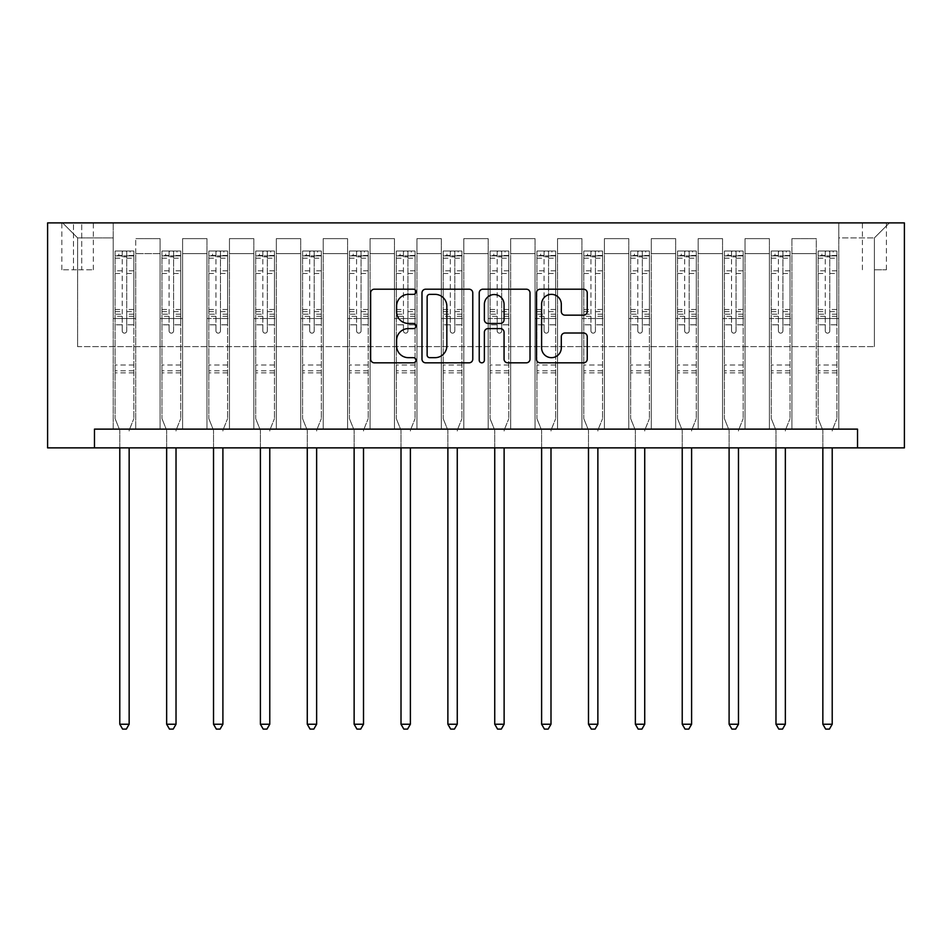<?xml version="1.0" encoding="UTF-8"?>
<svg xmlns="http://www.w3.org/2000/svg" width="952" height="952" viewBox="0 0 952 952"><rect width="100%" height="100%" fill="white"/><g stroke="black" fill="none" stroke-linecap="round" stroke-linejoin="round"><path stroke-width="0.71" stroke-dasharray="4.76 3.57" d="M416.012 291.788A2.582 2.582 0 0 0 413.43 289.206L374.326 289.206A3.677 3.677 0 0 0 370.649 292.883L370.649 359.142A3.677 3.677 0 0 0 374.326 362.819L413.43 362.819A2.582 2.582 0 0 0 416.012 360.237A2.582 2.582 0 0 0 413.43 357.666L408.372 357.666A11.781 11.781 0 0 1 396.591 345.885L396.591 340.364A11.781 11.781 0 0 1 408.372 328.595L413.43 328.595A2.582 2.582 0 0 0 416.012 326.012A2.582 2.582 0 0 0 413.43 323.442L408.372 323.442A11.781 11.781 0 0 1 396.591 311.661L396.591 306.139A11.781 11.781 0 0 1 408.372 294.358L413.43 294.358A2.582 2.582 0 0 0 416.012 291.788M874.4 222.899L886.407 222.899L874.4 222.899M874.4 269.773L886.407 269.773L874.4 269.773M94.474 447.88L94.474 429.126L94.474 447.88L94.474 429.126L857.526 429.126L94.474 429.126L857.526 429.126L857.526 447.88L47.6 447.88L47.6 222.899L904.4 222.899L904.4 447.88L857.526 447.88L857.526 429.126L857.526 447.88M113.217 429.126L135.719 429.126L113.217 429.126L135.719 429.126L113.217 429.126L113.217 222.899L62.594 222.899L889.406 222.899L838.783 222.899L838.783 429.126L816.28 429.126L838.783 429.126L816.28 429.126L838.783 429.126L838.783 222.899L838.783 318.515L838.783 237.893L874.4 237.893L838.783 237.893L838.783 222.899L113.217 222.899L113.217 318.515L135.719 318.515L135.719 253.648L135.719 429.126L135.719 238.643L135.719 429.126L135.719 318.515L113.217 318.515L113.217 237.893L77.6 237.893L113.217 237.893L113.217 222.899L113.217 429.126M160.091 429.126L182.594 429.126L160.091 429.126L182.594 429.126L160.091 429.126L160.091 238.643L135.719 238.643L160.091 238.643L160.091 429.126L160.091 318.515L182.594 318.515L182.594 253.648L182.594 429.126L182.594 238.643L182.594 429.126L182.594 318.515L160.091 318.515L160.091 253.648L160.091 429.126M206.965 429.126L229.456 429.126L206.965 429.126L229.456 429.126L206.965 429.126L206.965 238.643L182.594 238.643L182.594 253.648L182.594 238.643L206.965 238.643L206.965 429.126L206.965 318.515L229.456 318.515L229.456 253.648L229.456 429.126L229.456 238.643L229.456 429.126L229.456 318.515L206.965 318.515L206.965 253.648L206.965 318.515L229.456 318.515L206.965 318.515L206.965 429.126M253.827 429.126L276.33 429.126L253.827 429.126L276.33 429.126L253.827 429.126L253.827 238.643L229.456 238.643L229.456 253.648L229.456 238.643L253.827 238.643L253.827 429.126L253.827 318.515L276.33 318.515L276.33 253.648L276.33 429.126L276.33 238.643L276.33 429.126L276.33 318.515L253.827 318.515L253.827 253.648L253.827 318.515L276.33 318.515L253.827 318.515L253.827 429.126M300.701 429.126L323.204 429.126L300.701 429.126L323.204 429.126L300.701 429.126L300.701 238.643L276.33 238.643L276.33 253.648L276.33 238.643L300.701 238.643L300.701 429.126L300.701 318.515L323.204 318.515L323.204 253.648L323.204 429.126L323.204 238.643L323.204 429.126L323.204 318.515L300.701 318.515L300.701 253.648L300.701 318.515L323.204 318.515L300.701 318.515L300.701 429.126M347.575 429.126L370.066 429.126L347.575 429.126L370.066 429.126L347.575 429.126L347.575 238.643L323.204 238.643L323.204 253.648L323.204 238.643L347.575 238.643L347.575 429.126L347.575 318.515L370.066 318.515L370.066 253.648L370.066 429.126L370.066 238.643L370.066 429.126L370.066 318.515L347.575 318.515L347.575 253.648L347.575 318.515L370.066 318.515L347.575 318.515L347.575 429.126M394.449 429.126L416.94 429.126L394.449 429.126L416.94 429.126L394.449 429.126L394.449 238.643L370.066 238.643L370.066 253.648L370.066 238.643L394.449 238.643L394.449 429.126L394.449 318.515L416.94 318.515L416.94 253.648L416.94 429.126L416.94 238.643L416.94 429.126L416.94 318.515L394.449 318.515L394.449 253.648L394.449 318.515L416.94 318.515L394.449 318.515L394.449 429.126M441.312 429.126L463.814 429.126L441.312 429.126L463.814 429.126L441.312 429.126L441.312 238.643L416.94 238.643L416.94 253.648L416.94 238.643L441.312 238.643L441.312 429.126L441.312 318.515L463.814 318.515L463.814 253.648L463.814 429.126L463.814 238.643L463.814 429.126L463.814 318.515L441.312 318.515L441.312 253.648L441.312 318.515L463.814 318.515L441.312 318.515L441.312 429.126M488.186 429.126L510.688 429.126L488.186 429.126L510.688 429.126L488.186 429.126L488.186 238.643L463.814 238.643L463.814 253.648L463.814 238.643L488.186 238.643L488.186 429.126L488.186 318.515L510.688 318.515L510.688 253.648L510.688 429.126L510.688 238.643L510.688 429.126L510.688 318.515L488.186 318.515L488.186 253.648L488.186 318.515L510.688 318.515L488.186 318.515L488.186 429.126M535.06 429.126L557.551 429.126L535.06 429.126L557.551 429.126L535.06 429.126L535.06 238.643L510.688 238.643L510.688 253.648L510.688 238.643L535.06 238.643L535.06 429.126L535.06 318.515L557.551 318.515L557.551 253.648L557.551 429.126L557.551 238.643L557.551 429.126L557.551 318.515L535.06 318.515L535.06 253.648L535.06 318.515L557.551 318.515L535.06 318.515L535.06 429.126M581.934 429.126L604.425 429.126L581.934 429.126L604.425 429.126L581.934 429.126L581.934 238.643L557.551 238.643L557.551 253.648L557.551 238.643L581.934 238.643L581.934 429.126L581.934 318.515L604.425 318.515L604.425 253.648L604.425 429.126L604.425 238.643L604.425 429.126L604.425 318.515L581.934 318.515L581.934 253.648L581.934 318.515L604.425 318.515L581.934 318.515L581.934 429.126M628.796 429.126L651.299 429.126L628.796 429.126L651.299 429.126L628.796 429.126L628.796 238.643L604.425 238.643L604.425 253.648L604.425 238.643L628.796 238.643L628.796 429.126L628.796 318.515L651.299 318.515L651.299 253.648L651.299 429.126L651.299 238.643L651.299 429.126L651.299 318.515L628.796 318.515L628.796 253.648L628.796 318.515L651.299 318.515L628.796 318.515L628.796 429.126M675.67 429.126L698.173 429.126L675.67 429.126L698.173 429.126L675.67 429.126L675.67 238.643L651.299 238.643L651.299 253.648L651.299 238.643L675.67 238.643L675.67 429.126L675.67 318.515L698.173 318.515L698.173 253.648L698.173 429.126L698.173 238.643L698.173 429.126L698.173 318.515L675.67 318.515L675.67 253.648L675.67 318.515L698.173 318.515L675.67 318.515L675.67 429.126M722.544 429.126L745.035 429.126L722.544 429.126L745.035 429.126L722.544 429.126L722.544 238.643L698.173 238.643L698.173 253.648L698.173 238.643L722.544 238.643L722.544 429.126L722.544 318.515L745.035 318.515L745.035 253.648L745.035 429.126L745.035 238.643L745.035 429.126L745.035 318.515L722.544 318.515L722.544 253.648L722.544 318.515L745.035 318.515L722.544 318.515L722.544 429.126M769.406 429.126L791.909 429.126L769.406 429.126L791.909 429.126L769.406 429.126L769.406 238.643L745.035 238.643L745.035 253.648L745.035 238.643L769.406 238.643L769.406 429.126L769.406 318.515L791.909 318.515L791.909 253.648L791.909 429.126L791.909 238.643L791.909 429.126L791.909 318.515L769.406 318.515L769.406 253.648L769.406 318.515L791.909 318.515L769.406 318.515L769.406 429.126M73.471 222.899L61.844 222.899L73.471 222.899L73.471 269.773L61.844 269.773L81.717 269.773L73.471 269.773L73.471 222.899M81.717 222.899L93.344 222.899L81.717 222.899L81.717 269.773L93.344 269.773L81.717 269.773L81.717 222.899M77.6 346.635L77.6 237.893L62.594 222.899L77.6 237.893L77.6 346.635L874.4 346.635L77.6 346.635M874.4 346.635L874.4 237.893L874.4 346.635M816.28 318.515L838.783 318.515L838.783 429.126L838.783 318.515L816.28 318.515L816.28 253.648L816.28 318.515L838.783 318.515L816.28 318.515L816.28 429.126L816.28 238.643L791.909 238.643L791.909 253.648L791.909 238.643L816.28 238.643L816.28 429.126L816.28 318.515M113.217 318.515L135.719 318.515L113.217 318.515M160.091 238.643L135.719 238.643L160.091 238.643L160.091 253.648L160.091 238.643M160.091 318.515L182.594 318.515L160.091 318.515M206.965 253.648L206.965 238.643L206.965 253.648L182.594 253.648L206.965 253.648M253.827 253.648L253.827 238.643L253.827 253.648L229.456 253.648L253.827 253.648M300.701 253.648L300.701 238.643L300.701 253.648L276.33 253.648L300.701 253.648M347.575 253.648L347.575 238.643L347.575 253.648L323.204 253.648L347.575 253.648M394.449 253.648L394.449 238.643L394.449 253.648L370.066 253.648L394.449 253.648M441.312 253.648L441.312 238.643L441.312 253.648L416.94 253.648L441.312 253.648M488.186 253.648L488.186 238.643L488.186 253.648L463.814 253.648L488.186 253.648M535.06 253.648L535.06 238.643L535.06 253.648L510.688 253.648L535.06 253.648M581.934 253.648L581.934 238.643L581.934 253.648L557.551 253.648L581.934 253.648M628.796 253.648L628.796 238.643L628.796 253.648L604.425 253.648L628.796 253.648M675.67 253.648L675.67 238.643L675.67 253.648L651.299 253.648L675.67 253.648M722.544 253.648L722.544 238.643L722.544 253.648L698.173 253.648L722.544 253.648M769.406 253.648L769.406 238.643L769.406 253.648L745.035 253.648L769.406 253.648M816.28 253.648L816.28 238.643L816.28 253.648L791.909 253.648L816.28 253.648M206.965 238.643L182.594 238.643L206.965 238.643M253.827 238.643L229.456 238.643L253.827 238.643M300.701 238.643L276.33 238.643L300.701 238.643M347.575 238.643L323.204 238.643L347.575 238.643M394.449 238.643L370.066 238.643L394.449 238.643M441.312 238.643L416.94 238.643L441.312 238.643M488.186 238.643L463.814 238.643L488.186 238.643M535.06 238.643L510.688 238.643L535.06 238.643M581.934 238.643L557.551 238.643L581.934 238.643M628.796 238.643L604.425 238.643L628.796 238.643M675.67 238.643L651.299 238.643L675.67 238.643M722.544 238.643L698.173 238.643L722.544 238.643M769.406 238.643L745.035 238.643L769.406 238.643M816.28 238.643L791.909 238.643L816.28 238.643M889.406 222.899L874.4 237.893L889.406 222.899M472.775 359.142L472.775 292.883A3.677 3.677 0 0 0 469.098 289.206L425.663 289.206A3.677 3.677 0 0 0 421.986 292.883L421.986 359.142A3.677 3.677 0 0 0 425.663 362.819L469.098 362.819A3.677 3.677 0 0 0 472.775 359.142M429.721 294.358A2.582 2.582 0 0 0 427.139 296.941L427.139 355.084A2.582 2.582 0 0 0 429.721 357.666L435.052 357.666A11.781 11.781 0 0 0 446.833 345.885L446.833 306.139A11.781 11.781 0 0 0 435.052 294.358L429.721 294.358M482.902 289.206L526.337 289.206A3.677 3.677 0 0 1 530.014 292.883L530.014 359.142A3.677 3.677 0 0 1 526.337 362.819L507.749 362.819A3.677 3.677 0 0 1 504.06 359.142L504.06 332.272A3.677 3.677 0 0 0 500.383 328.595L488.055 328.595A3.677 3.677 0 0 0 484.378 332.272L484.378 360.237A2.582 2.582 0 0 1 481.795 362.819A2.582 2.582 0 0 1 479.225 360.237L479.225 292.883A3.677 3.677 0 0 1 482.902 289.206M504.06 304.39A9.841 9.841 0 0 0 494.219 294.549A9.841 9.841 0 0 0 484.378 304.39L484.378 319.753A3.677 3.677 0 0 0 488.055 323.442L500.383 323.442A3.677 3.677 0 0 0 504.06 319.753L504.06 304.39M564.976 315.16L583.564 315.16A3.677 3.677 0 0 0 587.241 311.471L587.241 292.883A3.677 3.677 0 0 0 583.564 289.206L540.129 289.206A3.677 3.677 0 0 0 536.452 292.883L536.452 359.142A3.677 3.677 0 0 0 540.129 362.819L583.564 362.819A3.677 3.677 0 0 0 587.241 359.142L587.241 336.687A3.677 3.677 0 0 0 583.564 333.01L564.976 333.01A3.677 3.677 0 0 0 561.299 336.687L561.299 347.825A9.841 9.841 0 0 1 551.446 357.666A9.841 9.841 0 0 1 541.605 347.825L541.605 304.212A9.841 9.841 0 0 1 551.446 294.358A9.841 9.841 0 0 1 561.299 304.212L561.299 311.471A3.677 3.677 0 0 0 564.976 315.16M122.213 330.891A2.249 2.249 90 0 0 124.474 333.14A2.249 2.249 -90 0 1 122.213 330.891L122.213 324.81L122.213 330.891M133.744 251.019L130.091 251.019L130.091 255.898L133.839 255.898L133.839 251.019L115.097 251.019L115.097 418.63L115.097 324.81L122.213 324.81L122.213 314.196L115.097 314.196M115.097 251.019L115.097 324.81L122.213 324.81L122.213 256.873L126.723 256.873L126.723 309.495L133.839 309.495L133.839 418.63L133.839 324.81L126.723 324.81L126.723 330.891A2.249 2.249 -90 0 1 124.474 333.14A2.249 2.249 90 0 0 126.723 330.891L126.723 309.495M133.839 255.898L133.839 309.495M133.839 251.019L133.839 324.81L126.723 324.81L126.723 251.483L122.213 251.483L122.213 314.196M130.091 251.019L115.192 251.019M130.091 255.898L118.845 255.898L118.845 251.019M115.097 255.898L133.744 255.898M115.192 255.898L118.845 255.898M129.424 429.602L133.839 418.63L129.424 429.602A3.748 3.748 -90 0 0 129.151 431.006A3.748 3.748 -90 0 1 129.424 429.602M119.785 447.88L119.785 431.006A3.748 3.748 -90 0 0 119.512 429.602L115.097 418.63L119.512 429.602A3.748 3.748 -90 0 1 119.785 431.006L119.785 724.234L129.151 724.234L129.151 447.88M133.839 372.887L115.097 372.887M119.785 724.234L122.594 729.101L126.342 729.101L129.151 724.234M126.723 256.873L126.723 251.483M122.213 256.873L122.213 251.483L122.213 256.873M169.087 330.891A2.249 2.249 0 0 0 171.336 333.14A2.249 2.249 0 0 1 169.087 330.891L169.087 324.81L169.087 330.891M180.618 251.019L176.965 251.019L176.965 255.898L180.713 255.898L180.713 251.019L161.971 251.019L161.971 418.63L161.971 324.81L169.087 324.81L169.087 314.196L161.971 314.196M161.971 251.019L161.971 324.81L169.087 324.81L169.087 256.873L173.585 256.873L173.585 309.495L180.713 309.495L180.713 418.63L180.713 324.81L173.585 324.81L173.585 330.891A2.249 2.249 0 0 1 171.336 333.14A2.249 2.249 0 0 0 173.585 330.891L173.585 309.495M180.713 255.898L180.713 309.495M180.713 251.019L180.713 324.81L173.585 324.81L173.585 251.483L169.087 251.483L169.087 314.196M176.965 251.019L162.054 251.019M176.965 255.898L165.719 255.898L165.719 251.019M161.971 255.898L180.618 255.898M162.054 255.898L165.719 255.898M176.298 429.602L180.713 418.63L176.298 429.602A3.748 3.748 0 0 0 176.025 431.006A3.748 3.748 0 0 1 176.298 429.602M166.648 447.88L166.648 431.006A3.748 3.748 0 0 0 166.386 429.602L161.971 418.63L166.386 429.602A3.748 3.748 0 0 1 166.648 431.006L166.648 724.234L176.025 724.234L176.025 447.88M180.713 372.887L161.971 372.887M166.648 724.234L169.468 729.101L173.216 729.101L176.025 724.234M169.087 256.873L169.087 251.483M173.585 256.873L173.585 251.483M215.961 330.891A2.249 2.249 0 0 0 218.21 333.14A2.249 2.249 0 0 1 215.961 330.891L215.961 324.81L215.961 330.891M227.492 251.019L223.839 251.019L223.839 255.898L227.587 255.898L227.587 251.019L208.833 251.019L208.833 418.63L208.833 324.81L215.961 324.81L215.961 314.196L208.833 314.196M208.833 251.019L208.833 324.81L215.961 324.81L215.961 256.873L220.459 256.873L220.459 309.495L227.587 309.495L227.587 418.63L227.587 324.81L220.459 324.81L220.459 330.891A2.249 2.249 0 0 1 218.21 333.14A2.249 2.249 0 0 0 220.459 330.891L220.459 309.495M227.587 255.898L227.587 309.495M227.587 251.019L227.587 324.81L220.459 324.81L220.459 251.483L215.961 251.483L215.961 314.196M223.839 251.019L208.928 251.019M223.839 255.898L212.582 255.898L212.582 251.019M208.833 255.898L227.492 255.898M208.928 255.898L212.582 255.898M223.173 429.602L227.587 418.63L223.173 429.602A3.748 3.748 0 0 0 222.899 431.006A3.748 3.748 0 0 1 223.173 429.602M213.522 447.88L213.522 431.006A3.748 3.748 0 0 0 213.248 429.602L208.833 418.63L213.248 429.602A3.748 3.748 0 0 1 213.522 431.006L213.522 724.234L222.899 724.234L222.899 447.88M227.587 372.887L208.833 372.887M213.522 724.234L216.33 729.101L220.09 729.101L222.899 724.234M215.961 256.873L215.961 251.483M220.459 256.873L220.459 251.483M262.835 330.891A2.249 2.249 0 0 0 265.084 333.14A2.249 2.249 0 0 1 262.835 330.891L262.835 324.81L262.835 330.891M274.366 251.019L270.701 251.019L270.701 255.898L274.45 255.898L274.45 251.019L255.707 251.019L255.707 418.63L255.707 324.81L262.835 324.81L262.835 314.196L255.707 314.196M255.707 251.019L255.707 324.81L262.835 324.81L262.835 256.873L267.334 256.873L267.334 309.495L274.45 309.495L274.45 418.63L274.45 324.81L267.334 324.81L267.334 330.891A2.249 2.249 0 0 1 265.084 333.14A2.249 2.249 0 0 0 267.334 330.891L267.334 309.495M274.45 255.898L274.45 309.495M274.45 251.019L274.45 324.81L267.334 324.81L267.334 251.483L262.835 251.483L262.835 314.196M270.701 251.019L255.802 251.019M270.701 255.898L259.456 255.898L259.456 251.019M255.707 255.898L274.366 255.898M255.802 255.898L259.456 255.898M270.035 429.602L274.45 418.63L270.035 429.602A3.748 3.748 0 0 0 269.773 431.006A3.748 3.748 0 0 1 270.035 429.602M260.396 447.88L260.396 431.006A3.748 3.748 0 0 0 260.122 429.602L255.707 418.63L260.122 429.602A3.748 3.748 0 0 1 260.396 431.006L260.396 724.234L269.773 724.234L269.773 447.88M274.45 372.887L255.707 372.887M260.396 724.234L263.204 729.101L266.953 729.101L269.773 724.234M262.835 256.873L262.835 251.483M267.334 256.873L267.334 251.483M309.697 330.891A2.249 2.249 0 0 0 311.947 333.14A2.249 2.249 0 0 1 309.697 330.891L309.697 324.81L309.697 330.891M321.229 251.019L317.575 251.019L317.575 255.898L321.324 255.898L321.324 251.019L302.581 251.019L302.581 418.63L302.581 324.81L309.697 324.81L309.697 314.196L302.581 314.196M302.581 251.019L302.581 324.81L309.697 324.81L309.697 256.873L314.208 256.873L314.208 309.495L321.324 309.495L321.324 418.63L321.324 324.81L314.208 324.81L314.208 330.891A2.249 2.249 0 0 1 311.947 333.14A2.249 2.249 0 0 0 314.208 330.891L314.208 309.495M321.324 255.898L321.324 309.495M321.324 251.019L321.324 324.81L314.208 324.81L314.208 251.483L309.697 251.483L309.697 314.196M317.575 251.019L302.676 251.019M317.575 255.898L306.33 255.898L306.33 251.019M302.581 255.898L321.229 255.898M302.676 255.898L306.33 255.898M316.909 429.602L321.324 418.63L316.909 429.602A3.748 3.748 0 0 0 316.635 431.006A3.748 3.748 0 0 1 316.909 429.602M307.27 447.88L307.27 431.006A3.748 3.748 0 0 0 306.996 429.602L302.581 418.63L306.996 429.602A3.748 3.748 0 0 1 307.27 431.006L307.27 724.234L316.635 724.234L316.635 447.88M321.324 372.887L302.581 372.887M307.27 724.234L310.078 729.101L313.827 729.101L316.635 724.234M309.697 256.873L309.697 251.483M314.208 256.873L314.208 251.483M356.572 330.891A2.249 2.249 0 0 0 358.821 333.14A2.249 2.249 0 0 1 356.572 330.891L356.572 324.81L356.572 330.891M368.103 251.019L364.449 251.019L364.449 255.898L368.198 255.898L368.198 251.019L349.443 251.019L349.443 418.63L349.443 324.81L356.572 324.81L356.572 314.196L349.443 314.196M349.443 251.019L349.443 324.81L356.572 324.81L356.572 256.873L361.07 256.873L361.07 309.495L368.198 309.495L368.198 418.63L368.198 324.81L361.07 324.81L361.07 330.891A2.249 2.249 0 0 1 358.821 333.14A2.249 2.249 0 0 0 361.07 330.891L361.07 309.495M368.198 255.898L368.198 309.495M368.198 251.019L368.198 324.81L361.07 324.81L361.07 251.483L356.572 251.483L356.572 314.196M364.449 251.019L349.539 251.019M364.449 255.898L353.204 255.898L353.204 251.019M349.443 255.898L368.103 255.898M349.539 255.898L353.204 255.898M363.783 429.602L368.198 418.63L363.783 429.602A3.748 3.748 0 0 0 363.509 431.006A3.748 3.748 0 0 1 363.783 429.602M354.132 447.88L354.132 431.006A3.748 3.748 0 0 0 353.87 429.602L349.443 418.63L353.87 429.602A3.748 3.748 0 0 1 354.132 431.006L354.132 724.234L363.509 724.234L363.509 447.88M368.198 372.887L349.443 372.887M354.132 724.234L356.952 729.101L360.701 729.101L363.509 724.234M356.572 256.873L356.572 251.483M361.07 256.873L361.07 251.483M403.446 330.891A2.249 2.249 0 0 0 405.695 333.14A2.249 2.249 0 0 1 403.446 330.891L403.446 324.81L403.446 330.891M414.977 251.019L411.323 251.019L411.323 255.898L415.072 255.898L415.072 251.019L396.318 251.019L396.318 418.63L396.318 324.81L403.446 324.81L403.446 314.196L396.318 314.196M396.318 251.019L396.318 324.81L403.446 324.81L403.446 256.873L407.944 256.873L407.944 309.495L415.072 309.495L415.072 418.63L415.072 324.81L407.944 324.81L407.944 330.891A2.249 2.249 0 0 1 405.695 333.14A2.249 2.249 0 0 0 407.944 330.891L407.944 309.495M415.072 255.898L415.072 309.495M415.072 251.019L415.072 324.81L407.944 324.81L407.944 251.483L403.446 251.483L403.446 314.196M411.323 251.019L396.413 251.019M411.323 255.898L400.066 255.898L400.066 251.019M396.318 255.898L414.977 255.898M396.413 255.898L400.066 255.898M410.657 429.602L415.072 418.63L410.657 429.602A3.748 3.748 0 0 0 410.383 431.006A3.748 3.748 0 0 1 410.657 429.602M401.006 447.88L401.006 431.006A3.748 3.748 0 0 0 400.732 429.602L396.318 418.63L400.732 429.602A3.748 3.748 0 0 1 401.006 431.006L401.006 724.234L410.383 724.234L410.383 447.88M415.072 372.887L396.318 372.887M401.006 724.234L403.815 729.101L407.563 729.101L410.383 724.234M403.446 256.873L403.446 251.483M407.944 256.873L407.944 251.483M450.32 330.891A2.249 2.249 0 0 0 452.569 333.14A2.249 2.249 0 0 1 450.32 330.891L450.32 324.81L450.32 330.891M461.851 251.019L458.186 251.019L458.186 255.898L461.934 255.898L461.934 251.019L443.192 251.019L443.192 418.63L443.192 324.81L450.32 324.81L450.32 314.196L443.192 314.196M443.192 251.019L443.192 324.81L450.32 324.81L450.32 256.873L454.818 256.873L454.818 309.495L461.934 309.495L461.934 418.63L461.934 324.81L454.818 324.81L454.818 330.891A2.249 2.249 0 0 1 452.569 333.14A2.249 2.249 0 0 0 454.818 330.891L454.818 309.495M461.934 255.898L461.934 309.495M461.934 251.019L461.934 324.81L454.818 324.81L454.818 251.483L450.32 251.483L450.32 314.196M458.186 251.019L443.287 251.019M458.186 255.898L446.94 255.898L446.94 251.019M443.192 255.898L461.851 255.898M443.287 255.898L446.94 255.898M457.519 429.602L461.934 418.63L457.519 429.602A3.748 3.748 0 0 0 457.257 431.006A3.748 3.748 0 0 1 457.519 429.602M447.88 447.88L447.88 431.006A3.748 3.748 0 0 0 447.607 429.602L443.192 418.63L447.607 429.602A3.748 3.748 0 0 1 447.88 431.006L447.88 724.234L457.257 724.234L457.257 447.88M461.934 372.887L443.192 372.887M447.88 724.234L450.689 729.101L454.437 729.101L457.257 724.234M450.32 256.873L450.32 251.483M454.818 256.873L454.818 251.483M497.182 330.891A2.249 2.249 0 0 0 499.431 333.14A2.249 2.249 0 0 1 497.182 330.891L497.182 324.81L497.182 330.891M508.713 251.019L505.06 251.019L505.06 255.898L508.808 255.898L508.808 251.019L490.066 251.019L490.066 418.63L490.066 324.81L497.182 324.81L497.182 314.196L490.066 314.196M490.066 251.019L490.066 324.81L497.182 324.81L497.182 256.873L501.68 256.873L501.68 309.495L508.808 309.495L508.808 418.63L508.808 324.81L501.68 324.81L501.68 330.891A2.249 2.249 0 0 1 499.431 333.14A2.249 2.249 0 0 0 501.68 330.891L501.68 309.495M508.808 255.898L508.808 309.495M508.808 251.019L508.808 324.81L501.68 324.81L501.68 251.483L497.182 251.483L497.182 314.196M505.06 251.019L490.149 251.019M505.06 255.898L493.814 255.898L493.814 251.019M490.066 255.898L508.713 255.898M490.149 255.898L493.814 255.898M504.393 429.602L508.808 418.63L504.393 429.602A3.748 3.748 0 0 0 504.12 431.006A3.748 3.748 0 0 1 504.393 429.602M494.742 447.88L494.742 431.006A3.748 3.748 0 0 0 494.481 429.602L490.066 418.63L494.481 429.602A3.748 3.748 0 0 1 494.742 431.006L494.742 724.234L504.12 724.234L504.12 447.88M508.808 372.887L490.066 372.887M494.742 724.234L497.563 729.101L501.311 729.101L504.12 724.234M497.182 256.873L497.182 251.483M501.68 256.873L501.68 251.483M544.056 330.891A2.249 2.249 0 0 0 546.305 333.14A2.249 2.249 0 0 1 544.056 330.891L544.056 324.81L544.056 330.891M555.587 251.019L551.934 251.019L551.934 255.898L555.682 255.898L555.682 251.019L536.928 251.019L536.928 418.63L536.928 324.81L544.056 324.81L544.056 314.196L536.928 314.196M536.928 251.019L536.928 324.81L544.056 324.81L544.056 256.873L548.554 256.873L548.554 309.495L555.682 309.495L555.682 418.63L555.682 324.81L548.554 324.81L548.554 330.891A2.249 2.249 0 0 1 546.305 333.14A2.249 2.249 0 0 0 548.554 330.891L548.554 309.495M555.682 255.898L555.682 309.495M555.682 251.019L555.682 324.81L548.554 324.81L548.554 251.483L544.056 251.483L544.056 314.196M551.934 251.019L537.023 251.019M551.934 255.898L540.677 255.898L540.677 251.019M536.928 255.898L555.587 255.898M537.023 255.898L540.677 255.898M551.267 429.602L555.682 418.63L551.267 429.602A3.748 3.748 0 0 0 550.994 431.006A3.748 3.748 0 0 1 551.267 429.602M541.617 447.88L541.617 431.006A3.748 3.748 0 0 0 541.343 429.602L536.928 418.63L541.343 429.602A3.748 3.748 0 0 1 541.617 431.006L541.617 724.234L550.994 724.234L550.994 447.88M555.682 372.887L536.928 372.887M541.617 724.234L544.437 729.101L548.185 729.101L550.994 724.234M544.056 256.873L544.056 251.483M548.554 256.873L548.554 251.483M590.93 330.891A2.249 2.249 0 0 0 593.179 333.14A2.249 2.249 0 0 1 590.93 330.891L590.93 324.81L590.93 330.891M602.461 251.019L598.796 251.019L598.796 255.898L602.557 255.898L602.557 251.019L583.802 251.019L583.802 418.63L583.802 324.81L590.93 324.81L590.93 314.196L583.802 314.196M583.802 251.019L583.802 324.81L590.93 324.81L590.93 256.873L595.428 256.873L595.428 309.495L602.557 309.495L602.557 418.63L602.557 324.81L595.428 324.81L595.428 330.891A2.249 2.249 0 0 1 593.179 333.14A2.249 2.249 0 0 0 595.428 330.891L595.428 309.495M602.557 255.898L602.557 309.495M602.557 251.019L602.557 324.81L595.428 324.81L595.428 251.483L590.93 251.483L590.93 314.196M598.796 251.019L583.897 251.019M598.796 255.898L587.551 255.898L587.551 251.019M583.802 255.898L602.461 255.898M583.897 255.898L587.551 255.898M598.13 429.602L602.557 418.63L598.13 429.602A3.748 3.748 0 0 0 597.868 431.006A3.748 3.748 0 0 1 598.13 429.602M588.491 447.88L588.491 431.006A3.748 3.748 0 0 0 588.217 429.602L583.802 418.63L588.217 429.602A3.748 3.748 0 0 1 588.491 431.006L588.491 724.234L597.868 724.234L597.868 447.88M602.557 372.887L583.802 372.887M588.491 724.234L591.299 729.101L595.048 729.101L597.868 724.234M590.93 256.873L590.93 251.483M595.428 256.873L595.428 251.483M637.792 330.891A2.249 2.249 0 0 0 640.053 333.14A2.249 2.249 0 0 1 637.792 330.891L637.792 324.81L637.792 330.891M649.323 251.019L645.67 251.019L645.67 255.898L649.419 255.898L649.419 251.019L630.676 251.019L630.676 418.63L630.676 324.81L637.792 324.81L637.792 314.196L630.676 314.196M630.676 251.019L630.676 324.81L637.792 324.81L637.792 256.873L642.303 256.873L642.303 309.495L649.419 309.495L649.419 418.63L649.419 324.81L642.303 324.81L642.303 330.891A2.249 2.249 0 0 1 640.053 333.14A2.249 2.249 0 0 0 642.303 330.891L642.303 309.495M649.419 255.898L649.419 309.495M649.419 251.019L649.419 324.81L642.303 324.81L642.303 251.483L637.792 251.483L637.792 314.196M645.67 251.019L630.771 251.019M645.67 255.898L634.425 255.898L634.425 251.019M630.676 255.898L649.323 255.898M630.771 255.898L634.425 255.898M645.004 429.602L649.419 418.63L645.004 429.602A3.748 3.748 0 0 0 644.73 431.006A3.748 3.748 0 0 1 645.004 429.602M635.365 447.88L635.365 431.006A3.748 3.748 0 0 0 635.091 429.602L630.676 418.63L635.091 429.602A3.748 3.748 0 0 1 635.365 431.006L635.365 724.234L644.73 724.234L644.73 447.88M649.419 372.887L630.676 372.887M635.365 724.234L638.173 729.101L641.922 729.101L644.73 724.234M637.792 256.873L637.792 251.483M642.303 256.873L642.303 251.483M684.667 330.891A2.249 2.249 0 0 0 686.916 333.14A2.249 2.249 0 0 1 684.667 330.891L684.667 324.81L684.667 330.891M696.198 251.019L692.544 251.019L692.544 255.898L696.293 255.898L696.293 251.019L677.55 251.019L677.55 418.63L677.55 324.81L684.667 324.81L684.667 314.196L677.55 314.196M677.55 251.019L677.55 324.81L684.667 324.81L684.667 256.873L689.165 256.873L689.165 309.495L696.293 309.495L696.293 418.63L696.293 324.81L689.165 324.81L689.165 330.891A2.249 2.249 0 0 1 686.916 333.14A2.249 2.249 0 0 0 689.165 330.891L689.165 309.495M696.293 255.898L696.293 309.495M696.293 251.019L696.293 324.81L689.165 324.81L689.165 251.483L684.667 251.483L684.667 314.196M692.544 251.019L677.634 251.019M692.544 255.898L681.299 255.898L681.299 251.019M677.55 255.898L696.198 255.898M677.634 255.898L681.299 255.898M691.878 429.602L696.293 418.63L691.878 429.602A3.748 3.748 0 0 0 691.604 431.006A3.748 3.748 0 0 1 691.878 429.602M682.227 447.88L682.227 431.006A3.748 3.748 0 0 0 681.965 429.602L677.55 418.63L681.965 429.602A3.748 3.748 0 0 1 682.227 431.006L682.227 724.234L691.604 724.234L691.604 447.88M696.293 372.887L677.55 372.887M682.227 724.234L685.047 729.101L688.796 729.101L691.604 724.234M684.667 256.873L684.667 251.483M689.165 256.873L689.165 251.483M731.541 330.891A2.249 2.249 0 0 0 733.79 333.14A2.249 2.249 0 0 1 731.541 330.891L731.541 324.81L731.541 330.891M743.072 251.019L739.418 251.019L739.418 255.898L743.167 255.898L743.167 251.019L724.413 251.019L724.413 418.63L724.413 324.81L731.541 324.81L731.541 314.196L724.413 314.196M724.413 251.019L724.413 324.81L731.541 324.81L731.541 256.873L736.039 256.873L736.039 309.495L743.167 309.495L743.167 418.63L743.167 324.81L736.039 324.81L736.039 330.891A2.249 2.249 0 0 1 733.79 333.14A2.249 2.249 0 0 0 736.039 330.891L736.039 309.495M743.167 255.898L743.167 309.495M743.167 251.019L743.167 324.81L736.039 324.81L736.039 251.483L731.541 251.483L731.541 314.196M739.418 251.019L724.508 251.019M739.418 255.898L728.161 255.898L728.161 251.019M724.413 255.898L743.072 255.898M724.508 255.898L728.161 255.898M738.752 429.602L743.167 418.63L738.752 429.602A3.748 3.748 0 0 0 738.478 431.006A3.748 3.748 0 0 1 738.752 429.602M729.101 447.88L729.101 431.006A3.748 3.748 0 0 0 728.827 429.602L724.413 418.63L728.827 429.602A3.748 3.748 0 0 1 729.101 431.006L729.101 724.234L738.478 724.234L738.478 447.88M743.167 372.887L724.413 372.887M729.101 724.234L731.909 729.101L735.67 729.101L738.478 724.234M731.541 256.873L731.541 251.483M736.039 256.873L736.039 251.483M778.415 330.891A2.249 2.249 0 0 0 780.664 333.14A2.249 2.249 0 0 1 778.415 330.891L778.415 324.81L778.415 330.891M789.946 251.019L786.281 251.019L786.281 255.898L790.029 255.898L790.029 251.019L771.287 251.019L771.287 418.63L771.287 324.81L778.415 324.81L778.415 314.196L771.287 314.196M771.287 251.019L771.287 324.81L778.415 324.81L778.415 256.873L782.913 256.873L782.913 309.495L790.029 309.495L790.029 418.63L790.029 324.81L782.913 324.81L782.913 330.891A2.249 2.249 0 0 1 780.664 333.14A2.249 2.249 0 0 0 782.913 330.891L782.913 309.495M790.029 255.898L790.029 309.495M790.029 251.019L790.029 324.81L782.913 324.81L782.913 251.483L778.415 251.483L778.415 314.196M786.281 251.019L771.382 251.019M786.281 255.898L775.035 255.898L775.035 251.019M771.287 255.898L789.946 255.898M771.382 255.898L775.035 255.898M785.614 429.602L790.029 418.63L785.614 429.602A3.748 3.748 0 0 0 785.352 431.006A3.748 3.748 0 0 1 785.614 429.602M775.975 447.88L775.975 431.006A3.748 3.748 0 0 0 775.702 429.602L771.287 418.63L775.702 429.602A3.748 3.748 0 0 1 775.975 431.006L775.975 724.234L785.352 724.234L785.352 447.88M790.029 372.887L771.287 372.887M775.975 724.234L778.784 729.101L782.532 729.101L785.352 724.234M778.415 256.873L778.415 251.483M782.913 256.873L782.913 251.483M825.277 330.891A2.249 2.249 0 0 0 827.526 333.14A2.249 2.249 0 0 1 825.277 330.891L825.277 324.81L825.277 330.891M836.808 251.019L833.155 251.019L833.155 255.898L836.903 255.898L836.903 251.019L818.161 251.019L818.161 418.63L818.161 324.81L825.277 324.81L825.277 314.196L818.161 314.196M818.161 251.019L818.161 324.81L825.277 324.81L825.277 256.873L829.787 256.873L829.787 309.495L836.903 309.495L836.903 418.63L836.903 324.81L829.787 324.81L829.787 330.891A2.249 2.249 0 0 1 827.526 333.14A2.249 2.249 0 0 0 829.787 330.891L829.787 309.495M836.903 255.898L836.903 309.495M836.903 251.019L836.903 324.81L829.787 324.81L829.787 251.483L825.277 251.483L825.277 314.196M833.155 251.019L818.256 251.019M833.155 255.898L821.909 255.898L821.909 251.019M818.161 255.898L836.808 255.898M818.256 255.898L821.909 255.898M832.488 429.602L836.903 418.63L832.488 429.602A3.748 3.748 0 0 0 832.215 431.006A3.748 3.748 0 0 1 832.488 429.602M822.849 447.88L822.849 431.006A3.748 3.748 0 0 0 822.576 429.602L818.161 418.63L822.576 429.602A3.748 3.748 0 0 1 822.849 431.006L822.849 724.234L832.215 724.234L832.215 447.88M836.903 372.887L818.161 372.887M822.849 724.234L825.658 729.101L829.406 729.101L832.215 724.234M825.277 256.873L825.277 251.483M829.787 256.873L829.787 251.483M160.091 253.648L135.719 253.648L160.091 253.648M122.213 270.832L115.097 270.832M115.097 273.498L122.213 273.498M115.097 309.495L122.213 309.495M133.839 365.009L115.097 365.009M122.213 316.326L115.097 316.326M133.839 316.326L126.723 316.326M115.097 311.625L122.213 311.625M126.723 311.625L133.839 311.625M133.839 314.196L126.723 314.196M133.839 270.832L126.723 270.832M126.723 273.498L133.839 273.498M122.213 255.505L115.097 255.505M115.097 258.182L122.213 258.182M133.839 255.505L126.723 255.505M126.723 258.182L133.839 258.182M133.839 370.768L115.097 370.768M169.087 270.832L161.971 270.832M161.971 273.498L169.087 273.498M161.971 309.495L169.087 309.495M180.713 365.009L161.971 365.009M169.087 316.326L161.971 316.326M180.713 316.326L173.585 316.326M161.971 311.625L169.087 311.625M173.585 311.625L180.713 311.625M180.713 314.196L173.585 314.196M180.713 270.832L173.585 270.832M173.585 273.498L180.713 273.498M169.087 255.505L161.971 255.505M161.971 258.182L169.087 258.182M180.713 255.505L173.585 255.505M173.585 258.182L180.713 258.182M180.713 370.768L161.971 370.768M215.961 270.832L208.833 270.832M208.833 273.498L215.961 273.498M208.833 309.495L215.961 309.495M227.587 365.009L208.833 365.009M215.961 316.326L208.833 316.326M227.587 316.326L220.459 316.326M208.833 311.625L215.961 311.625M220.459 311.625L227.587 311.625M227.587 314.196L220.459 314.196M227.587 270.832L220.459 270.832M220.459 273.498L227.587 273.498M215.961 255.505L208.833 255.505M208.833 258.182L215.961 258.182M227.587 255.505L220.459 255.505M220.459 258.182L227.587 258.182M227.587 370.768L208.833 370.768M262.835 270.832L255.707 270.832M255.707 273.498L262.835 273.498M255.707 309.495L262.835 309.495M274.45 365.009L255.707 365.009M262.835 316.326L255.707 316.326M274.45 316.326L267.334 316.326M255.707 311.625L262.835 311.625M267.334 311.625L274.45 311.625M274.45 314.196L267.334 314.196M274.45 270.832L267.334 270.832M267.334 273.498L274.45 273.498M262.835 255.505L255.707 255.505M255.707 258.182L262.835 258.182M274.45 255.505L267.334 255.505M267.334 258.182L274.45 258.182M274.45 370.768L255.707 370.768M309.697 270.832L302.581 270.832M302.581 273.498L309.697 273.498M302.581 309.495L309.697 309.495M321.324 365.009L302.581 365.009M309.697 316.326L302.581 316.326M321.324 316.326L314.208 316.326M302.581 311.625L309.697 311.625M314.208 311.625L321.324 311.625M321.324 314.196L314.208 314.196M321.324 270.832L314.208 270.832M314.208 273.498L321.324 273.498M309.697 255.505L302.581 255.505M302.581 258.182L309.697 258.182M321.324 255.505L314.208 255.505M314.208 258.182L321.324 258.182M321.324 370.768L302.581 370.768M356.572 270.832L349.443 270.832M349.443 273.498L356.572 273.498M349.443 309.495L356.572 309.495M368.198 365.009L349.443 365.009M356.572 316.326L349.443 316.326M368.198 316.326L361.07 316.326M349.443 311.625L356.572 311.625M361.07 311.625L368.198 311.625M368.198 314.196L361.07 314.196M368.198 270.832L361.07 270.832M361.07 273.498L368.198 273.498M356.572 255.505L349.443 255.505M349.443 258.182L356.572 258.182M368.198 255.505L361.07 255.505M361.07 258.182L368.198 258.182M368.198 370.768L349.443 370.768M403.446 270.832L396.318 270.832M396.318 273.498L403.446 273.498M396.318 309.495L403.446 309.495M415.072 365.009L396.318 365.009M403.446 316.326L396.318 316.326M415.072 316.326L407.944 316.326M396.318 311.625L403.446 311.625M407.944 311.625L415.072 311.625M415.072 314.196L407.944 314.196M415.072 270.832L407.944 270.832M407.944 273.498L415.072 273.498M403.446 255.505L396.318 255.505M396.318 258.182L403.446 258.182M415.072 255.505L407.944 255.505M407.944 258.182L415.072 258.182M415.072 370.768L396.318 370.768M450.32 270.832L443.192 270.832M443.192 273.498L450.32 273.498M443.192 309.495L450.32 309.495M461.934 365.009L443.192 365.009M450.32 316.326L443.192 316.326M461.934 316.326L454.818 316.326M443.192 311.625L450.32 311.625M454.818 311.625L461.934 311.625M461.934 314.196L454.818 314.196M461.934 270.832L454.818 270.832M454.818 273.498L461.934 273.498M450.32 255.505L443.192 255.505M443.192 258.182L450.32 258.182M461.934 255.505L454.818 255.505M454.818 258.182L461.934 258.182M461.934 370.768L443.192 370.768M497.182 270.832L490.066 270.832M490.066 273.498L497.182 273.498M490.066 309.495L497.182 309.495M508.808 365.009L490.066 365.009M497.182 316.326L490.066 316.326M508.808 316.326L501.68 316.326M490.066 311.625L497.182 311.625M501.68 311.625L508.808 311.625M508.808 314.196L501.68 314.196M508.808 270.832L501.68 270.832M501.68 273.498L508.808 273.498M497.182 255.505L490.066 255.505M490.066 258.182L497.182 258.182M508.808 255.505L501.68 255.505M501.68 258.182L508.808 258.182M508.808 370.768L490.066 370.768M544.056 270.832L536.928 270.832M536.928 273.498L544.056 273.498M536.928 309.495L544.056 309.495M555.682 365.009L536.928 365.009M544.056 316.326L536.928 316.326M555.682 316.326L548.554 316.326M536.928 311.625L544.056 311.625M548.554 311.625L555.682 311.625M555.682 314.196L548.554 314.196M555.682 270.832L548.554 270.832M548.554 273.498L555.682 273.498M544.056 255.505L536.928 255.505M536.928 258.182L544.056 258.182M555.682 255.505L548.554 255.505M548.554 258.182L555.682 258.182M555.682 370.768L536.928 370.768M590.93 270.832L583.802 270.832M583.802 273.498L590.93 273.498M583.802 309.495L590.93 309.495M602.557 365.009L583.802 365.009M590.93 316.326L583.802 316.326M602.557 316.326L595.428 316.326M583.802 311.625L590.93 311.625M595.428 311.625L602.557 311.625M602.557 314.196L595.428 314.196M602.557 270.832L595.428 270.832M595.428 273.498L602.557 273.498M590.93 255.505L583.802 255.505M583.802 258.182L590.93 258.182M602.557 255.505L595.428 255.505M595.428 258.182L602.557 258.182M602.557 370.768L583.802 370.768M637.792 270.832L630.676 270.832M630.676 273.498L637.792 273.498M630.676 309.495L637.792 309.495M649.419 365.009L630.676 365.009M637.792 316.326L630.676 316.326M649.419 316.326L642.303 316.326M630.676 311.625L637.792 311.625M642.303 311.625L649.419 311.625M649.419 314.196L642.303 314.196M649.419 270.832L642.303 270.832M642.303 273.498L649.419 273.498M637.792 255.505L630.676 255.505M630.676 258.182L637.792 258.182M649.419 255.505L642.303 255.505M642.303 258.182L649.419 258.182M649.419 370.768L630.676 370.768M684.667 270.832L677.55 270.832M677.55 273.498L684.667 273.498M677.55 309.495L684.667 309.495M696.293 365.009L677.55 365.009M684.667 316.326L677.55 316.326M696.293 316.326L689.165 316.326M677.55 311.625L684.667 311.625M689.165 311.625L696.293 311.625M696.293 314.196L689.165 314.196M696.293 270.832L689.165 270.832M689.165 273.498L696.293 273.498M684.667 255.505L677.55 255.505M677.55 258.182L684.667 258.182M696.293 255.505L689.165 255.505M689.165 258.182L696.293 258.182M696.293 370.768L677.55 370.768M731.541 270.832L724.413 270.832M724.413 273.498L731.541 273.498M724.413 309.495L731.541 309.495M743.167 365.009L724.413 365.009M731.541 316.326L724.413 316.326M743.167 316.326L736.039 316.326M724.413 311.625L731.541 311.625M736.039 311.625L743.167 311.625M743.167 314.196L736.039 314.196M743.167 270.832L736.039 270.832M736.039 273.498L743.167 273.498M731.541 255.505L724.413 255.505M724.413 258.182L731.541 258.182M743.167 255.505L736.039 255.505M736.039 258.182L743.167 258.182M743.167 370.768L724.413 370.768M778.415 270.832L771.287 270.832M771.287 273.498L778.415 273.498M771.287 309.495L778.415 309.495M790.029 365.009L771.287 365.009M778.415 316.326L771.287 316.326M790.029 316.326L782.913 316.326M771.287 311.625L778.415 311.625M782.913 311.625L790.029 311.625M790.029 314.196L782.913 314.196M790.029 270.832L782.913 270.832M782.913 273.498L790.029 273.498M778.415 255.505L771.287 255.505M771.287 258.182L778.415 258.182M790.029 255.505L782.913 255.505M782.913 258.182L790.029 258.182M790.029 370.768L771.287 370.768M825.277 270.832L818.161 270.832M818.161 273.498L825.277 273.498M818.161 309.495L825.277 309.495M836.903 365.009L818.161 365.009M825.277 316.326L818.161 316.326M836.903 316.326L829.787 316.326M818.161 311.625L825.277 311.625M829.787 311.625L836.903 311.625M836.903 314.196L829.787 314.196M836.903 270.832L829.787 270.832M829.787 273.498L836.903 273.498M825.277 255.505L818.161 255.505M818.161 258.182L825.277 258.182M836.903 255.505L829.787 255.505M829.787 258.182L836.903 258.182M836.903 370.768L818.161 370.768M862.405 269.773L862.405 222.899M61.844 269.773L61.844 222.899M93.344 269.773L93.344 222.899M886.407 269.773L886.407 222.899"/><path stroke-width="1.43" d="M416.012 291.788A2.582 2.582 0 0 0 413.43 289.206L374.326 289.206A3.677 3.677 0 0 0 370.649 292.883L370.649 359.142A3.677 3.677 0 0 0 374.326 362.819L413.43 362.819A2.582 2.582 0 0 0 416.012 360.237A2.582 2.582 0 0 0 413.43 357.666L408.372 357.666A11.781 11.781 0 0 1 396.591 345.885L396.591 340.364A11.781 11.781 0 0 1 408.372 328.595L413.43 328.595A2.582 2.582 0 0 0 416.012 326.012A2.582 2.582 0 0 0 413.43 323.442L408.372 323.442A11.781 11.781 0 0 1 396.591 311.661L396.591 306.139A11.781 11.781 0 0 1 408.372 294.358L413.43 294.358A2.582 2.582 0 0 0 416.012 291.788M583.564 315.16A3.677 3.677 0 0 0 587.241 311.471L587.241 292.883A3.677 3.677 0 0 0 583.564 289.206L540.129 289.206A3.677 3.677 0 0 0 536.452 292.883L536.452 359.142A3.677 3.677 0 0 0 540.129 362.819L583.564 362.819A3.677 3.677 0 0 0 587.241 359.142L587.241 336.687A3.677 3.677 0 0 0 583.564 333.01L564.976 333.01A3.677 3.677 0 0 0 561.299 336.687L561.299 347.825A9.841 9.841 0 0 1 551.446 357.666A9.841 9.841 0 0 1 541.605 347.825L541.605 304.212A9.841 9.841 0 0 1 551.446 294.358A9.841 9.841 0 0 1 561.299 304.212L561.299 311.471A3.677 3.677 0 0 0 564.976 315.16L583.564 315.16M857.526 447.88L904.4 447.88L904.4 222.899L47.6 222.899L47.6 447.88L857.526 447.88L857.526 429.126L94.474 429.126L94.474 447.88M472.775 292.883A3.677 3.677 0 0 0 469.098 289.206L425.663 289.206A3.677 3.677 0 0 0 421.986 292.883L421.986 359.142A3.677 3.677 0 0 0 425.663 362.819L469.098 362.819A3.677 3.677 0 0 0 472.775 359.142L472.775 292.883M482.902 289.206L526.337 289.206A3.677 3.677 0 0 1 530.014 292.883L530.014 359.142A3.677 3.677 0 0 1 526.337 362.819L507.749 362.819A3.677 3.677 0 0 1 504.06 359.142L504.06 332.272A3.677 3.677 0 0 0 500.383 328.595L488.055 328.595A3.677 3.677 0 0 0 484.378 332.272L484.378 360.237A2.582 2.582 0 0 1 481.795 362.819A2.582 2.582 0 0 1 479.225 360.237L479.225 292.883A3.677 3.677 0 0 1 482.902 289.206M429.721 294.358A2.582 2.582 0 0 0 427.139 296.941L427.139 355.084A2.582 2.582 0 0 0 429.721 357.666L435.052 357.666A11.781 11.781 0 0 0 446.833 345.885L446.833 306.139A11.781 11.781 0 0 0 435.052 294.358L429.721 294.358M504.06 304.39A9.841 9.841 0 0 0 494.219 294.549A9.841 9.841 0 0 0 484.378 304.39L484.378 319.753A3.677 3.677 0 0 0 488.055 323.442L500.383 323.442A3.677 3.677 0 0 0 504.06 319.753L504.06 304.39M119.785 447.88L119.785 724.234L129.151 724.234L129.151 447.88M129.151 724.234L126.342 729.101L122.594 729.101L119.785 724.234M166.648 447.88L166.648 724.234L176.025 724.234L176.025 447.88M176.025 724.234L173.216 729.101L169.468 729.101L166.648 724.234M213.522 447.88L213.522 724.234L222.899 724.234L222.899 447.88M222.899 724.234L220.09 729.101L216.33 729.101L213.522 724.234M260.396 447.88L260.396 724.234L269.773 724.234L269.773 447.88M269.773 724.234L266.953 729.101L263.204 729.101L260.396 724.234M307.27 447.88L307.27 724.234L316.635 724.234L316.635 447.88M316.635 724.234L313.827 729.101L310.078 729.101L307.27 724.234M354.132 447.88L354.132 724.234L363.509 724.234L363.509 447.88M363.509 724.234L360.701 729.101L356.952 729.101L354.132 724.234M401.006 447.88L401.006 724.234L410.383 724.234L410.383 447.88M410.383 724.234L407.563 729.101L403.815 729.101L401.006 724.234M447.88 447.88L447.88 724.234L457.257 724.234L457.257 447.88M457.257 724.234L454.437 729.101L450.689 729.101L447.88 724.234M494.742 447.88L494.742 724.234L504.12 724.234L504.12 447.88M504.12 724.234L501.311 729.101L497.563 729.101L494.742 724.234M541.617 447.88L541.617 724.234L550.994 724.234L550.994 447.88M550.994 724.234L548.185 729.101L544.437 729.101L541.617 724.234M588.491 447.88L588.491 724.234L597.868 724.234L597.868 447.88M597.868 724.234L595.048 729.101L591.299 729.101L588.491 724.234M635.365 447.88L635.365 724.234L644.73 724.234L644.73 447.88M644.73 724.234L641.922 729.101L638.173 729.101L635.365 724.234M682.227 447.88L682.227 724.234L691.604 724.234L691.604 447.88M691.604 724.234L688.796 729.101L685.047 729.101L682.227 724.234M729.101 447.88L729.101 724.234L738.478 724.234L738.478 447.88M738.478 724.234L735.67 729.101L731.909 729.101L729.101 724.234M775.975 447.88L775.975 724.234L785.352 724.234L785.352 447.88M785.352 724.234L782.532 729.101L778.784 729.101L775.975 724.234M822.849 447.88L822.849 724.234L832.215 724.234L832.215 447.88M832.215 724.234L829.406 729.101L825.658 729.101L822.849 724.234"/></g></svg>
